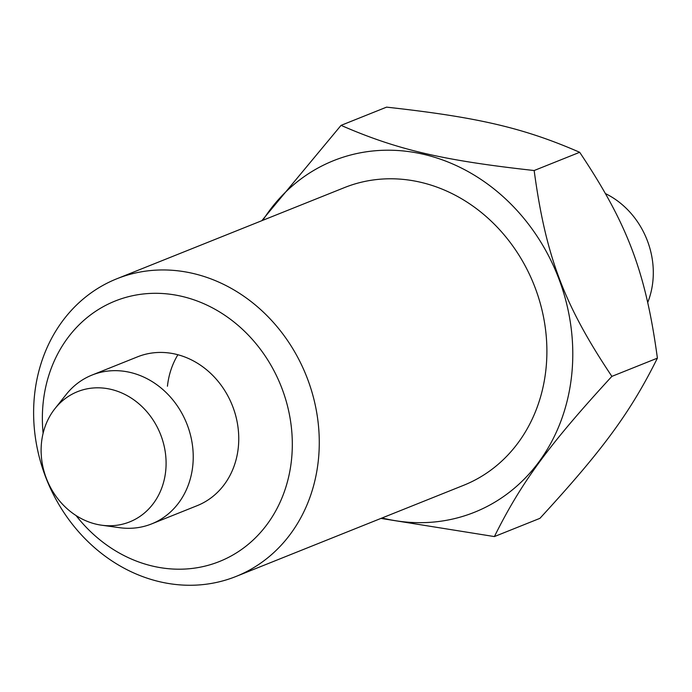 <?xml version="1.0" encoding="UTF-8"?>
<svg xmlns="http://www.w3.org/2000/svg" width="692" height="692" viewBox="0 0 692 692"><rect width="100%" height="100%" fill="white"/><g stroke="black" fill="none" stroke-linecap="round" stroke-linejoin="round"><path stroke-width="1.04" d="M54.962 408.617L66.224 394.44A80.168 69.909 68.2 0 1 92.01 375.073A80.168 69.909 68.2 0 1 163.831 390.4A80.168 69.909 68.2 0 1 192.739 466.079A80.168 69.909 68.2 0 1 151.626 523.905A80.168 69.909 68.2 0 1 119.595 527.693L101.663 525.211A70.143 61.173 68.2 0 1 41.546 442.266A70.143 61.173 68.2 0 1 54.962 408.617A70.143 61.173 68.2 0 1 127.83 396.006A70.143 61.173 68.2 0 1 165.665 471.295A70.143 61.173 68.2 0 1 101.663 525.211M647.773 302.369A80.168 69.909 -111.8 0 0 652.816 281.808A80.168 69.909 -111.8 0 0 605.612 193.673M657.4 358.145C630.542 412.198 602.983 449.783 539.916 518.343L494.391 536.577C521.249 482.523 548.817 444.939 611.875 376.379C564.032 304.852 545.798 256.559 534.155 170.526C442.655 160.414 396.992 149.731 341.052 125.364L386.577 107.139C478.086 117.251 523.749 127.934 579.68 152.292C627.523 223.827 645.757 272.12 657.4 358.145L611.875 376.379M151.626 523.905L197.151 505.67A80.168 69.909 -111.8 0 0 238.264 447.845A80.168 69.909 -111.8 0 0 209.347 372.166A80.168 69.909 -111.8 0 0 137.535 356.838L92.01 375.073M177.905 354.745A80.168 69.909 -111.8 0 0 167.438 386.222M34.6 394.431A160.328 139.819 -111.8 0 0 92.425 545.78A160.328 139.819 -111.8 0 0 236.058 576.445A160.328 139.819 -111.8 0 0 318.294 460.786A160.328 139.819 -111.8 0 0 260.469 309.436A160.328 139.819 -111.8 0 0 116.836 278.772A160.328 139.819 -111.8 0 0 34.6 394.431M76.051 515.54A140.294 122.346 -111.8 0 0 206.32 565.797A140.294 122.346 -111.8 0 0 291.453 460.284A140.294 122.346 -111.8 0 0 181.996 296.392A140.294 122.346 -111.8 0 0 43.224 402.225A140.294 122.346 -111.8 0 0 43.112 433.287M236.058 576.445L463.675 485.282A160.328 139.819 -111.8 0 0 545.91 369.615A160.328 139.819 -111.8 0 0 488.085 218.265A160.328 139.819 -111.8 0 0 344.452 187.601L116.836 278.772M380.963 518.412L494.391 536.577M382.07 517.971A189.392 165.163 -111.8 0 0 571.627 375.626A189.392 165.163 -111.8 0 0 461.642 168.165A189.392 165.163 -111.8 0 0 262.839 220.29M579.68 152.292L534.155 170.526M341.052 125.364L261.81 220.705"/></g></svg>
